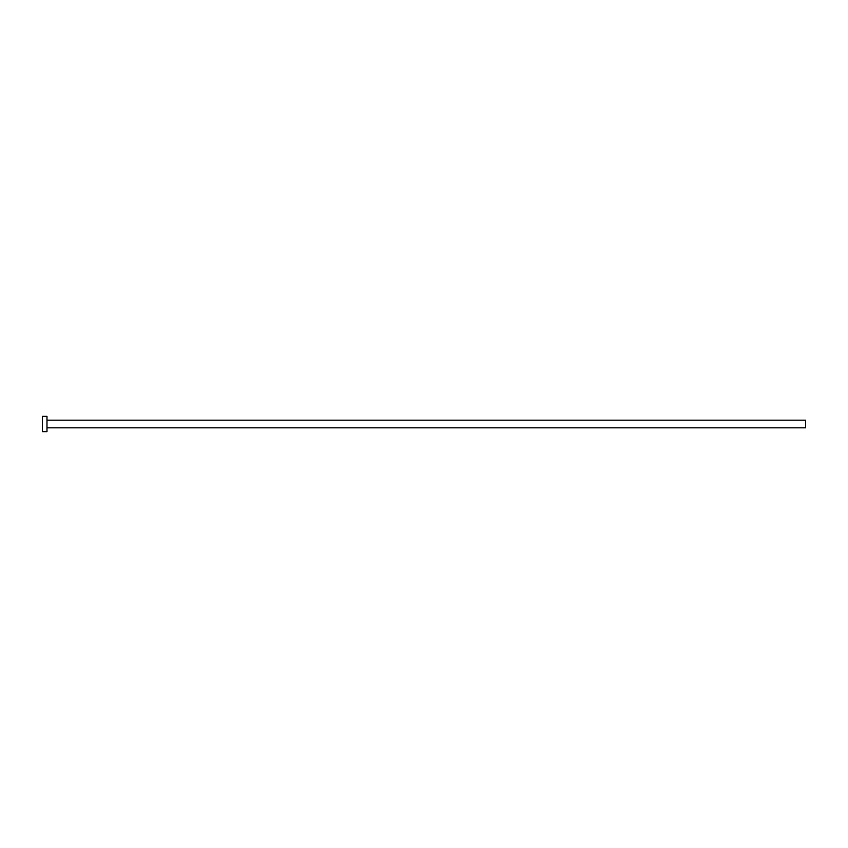 <?xml version="1.0" encoding="UTF-8"?>
<svg xmlns="http://www.w3.org/2000/svg" width="848" height="848" viewBox="0 0 848 848"><rect width="100%" height="100%" fill="white"/><g stroke="black" fill="none" stroke-linecap="round" stroke-linejoin="round"><path stroke-width="1.27" d="M46.979 420.184L805.6 420.184L805.6 427.816L46.979 427.816M46.979 424L46.979 431.632L42.4 431.632L42.4 416.368L46.979 416.368L46.979 424"/></g></svg>
